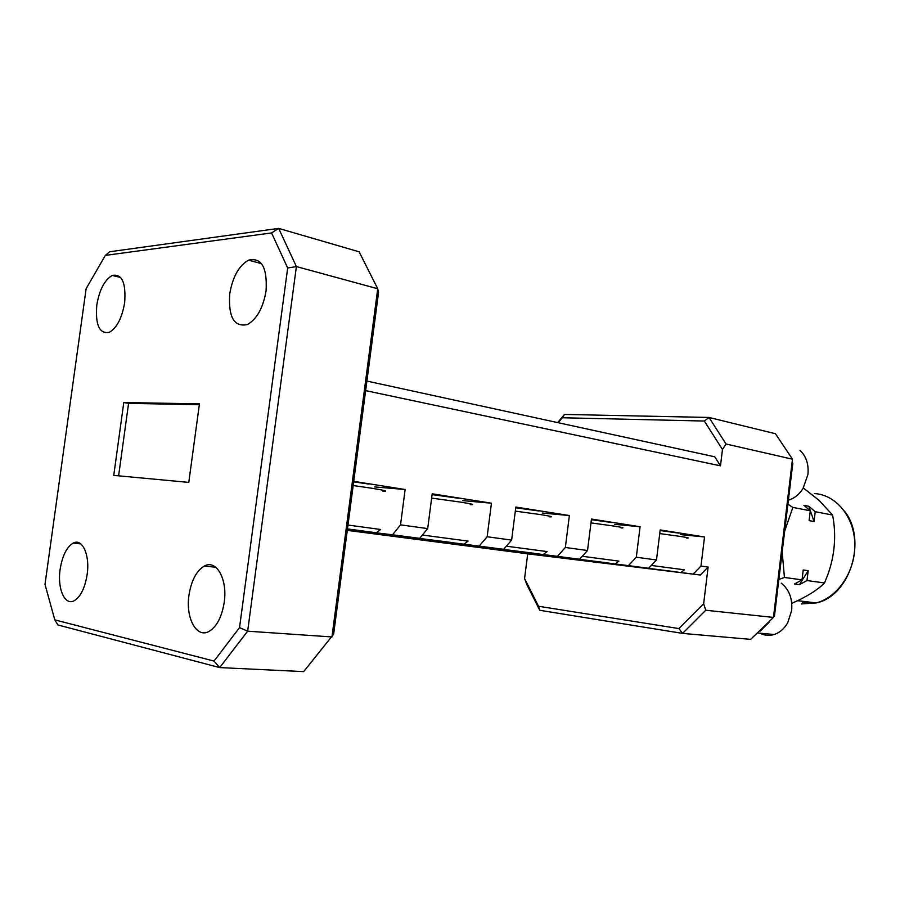 <?xml version="1.0" encoding="UTF-8"?>
<svg xmlns="http://www.w3.org/2000/svg" width="900" height="900" viewBox="0 0 900 900"><rect width="100%" height="100%" fill="white"/><g stroke="black" fill="none" stroke-linecap="round" stroke-linejoin="round"><path stroke-width="1.35" d="M802.62 602.28L811.418 602.347M753.615 636.514L772.492 618.356M773.494 617.119L774.484 615.881L773.663 615.791M774.484 615.881L792.81 463.343L792 463.151M792.146 461.959L792.81 463.343M810.293 510.761L803.914 505.339L808.841 506.295L815.22 511.706L814.05 521.528L809.111 520.616L810.293 510.761L792.832 507.42L784.654 531.202M814.05 521.528L808.841 506.295M802.035 579.87L803.216 569.981L808.178 570.701L806.996 580.545L799.47 584.64L794.498 583.976L802.035 579.87L784.429 577.451L778.86 579.465M799.47 584.64L808.178 570.701M803.351 488.002L819.045 500.31L832.59 515.048C836.426 535.084 834.863 554.895 827.899 574.481L824.512 582.952C817.594 590.006 806.681 596.801 791.764 603.349M832.59 515.048L815.22 511.706M787.905 504.191L792.832 507.42M824.512 582.952L806.996 580.545M782.179 551.88L784.429 577.451M788.389 500.164C794.25 498.442 799.121 494.584 802.991 488.588L807.93 474.491C808.864 464.287 806.22 456.255 800.01 450.371M536.119 554.704L497.632 549.866L536.119 554.704M531.146 554.096L500.67 550.294L531.146 554.096M469.71 546.075L430.65 541.159L469.71 546.075M464.771 545.479L433.586 541.586L464.771 545.479M660.116 530.528L678.645 533.104M686.565 538.065C690.075 538.189 688.095 537.649 680.625 536.467L659.734 533.576M673.92 571.556L630.855 566.134C622.845 565.178 623.441 565.301 632.655 566.505L673.92 571.556M651.296 565.447L684.383 569.812L680.906 572.512M667.924 570.814L633.094 566.483L667.924 570.814M397.384 536.681L357.728 531.675L397.384 536.681M392.524 536.085L360.574 532.091L392.524 536.085M515.734 507.78L539.01 510.998M549.281 516.847C553.882 517.005 551.092 516.274 540.934 514.654L515.306 511.121M533.666 553.219L489.465 547.639C479.16 546.401 480.206 546.604 492.604 548.235L533.666 553.219M506.351 546.188L547.099 551.576L543.296 554.535M527.681 552.488L491.006 547.92L527.681 552.488M353.655 481.849L368.843 484.065M382.916 491.175C388.89 491.366 384.806 490.331 370.642 488.07L353.171 485.539M374.794 532.586L347.468 528.896M347.974 525.038L380.655 529.493L376.425 532.744M347.434 529.189L364.815 531.225L347.468 528.952M432.079 494.606L458.336 498.229M470.272 504.652C475.526 504.832 472.174 503.966 460.215 502.054L431.629 498.116M452.621 542.621L407.79 536.951C396.124 535.556 397.53 535.815 412.02 537.716L452.621 542.621M422.404 535.039L468.067 541.091L464.062 544.185M446.704 541.901L408.994 537.21L446.704 541.901M591.379 519.694L612.101 522.574M621.067 527.94C625.084 528.075 622.755 527.456 614.07 526.072L590.985 522.889M607.095 562.815L563.467 557.314C554.377 556.234 555.165 556.391 565.83 557.786L607.095 562.815M582.278 556.279L618.885 561.116L615.262 563.929M601.087 562.084L565.358 557.64L601.087 562.084M769.072 622.305L760.264 631.058M760.061 633.206C764.55 635.535 769.23 635.962 774.101 634.511C779.76 632.655 784.316 628.717 787.759 622.688L791.651 610.492C792.607 598.567 789.154 589.455 781.268 583.178M266.074 290.824C267.401 267.457 261.562 257.231 248.535 260.156C238.905 265.646 232.639 276.896 229.736 293.884C228.24 317.183 234.135 327.397 247.421 324.54C256.905 319.106 263.126 307.868 266.074 290.824M124.65 302.715C126.124 282.656 121.984 273.566 112.23 275.445C104.569 279.911 99.427 289.789 96.806 305.055C95.231 325.046 99.394 334.136 109.305 332.325C116.876 327.915 121.984 318.049 124.65 302.715M224.213 602.303C227.734 579.105 216.292 559.058 204.289 566.077C196.414 570.847 191.306 580.556 188.966 595.192C185.445 617.873 196.537 638.651 209.025 631.418C216.787 626.659 221.85 616.961 224.213 602.303M87.12 574.639C90.112 555.019 82.305 537.93 73.17 543.105C66.701 547.043 62.359 555.739 60.154 569.205C57.172 588.442 64.744 606.049 74.183 600.739C80.584 596.824 84.904 588.127 87.12 574.639M525.825 553.567L347.276 530.37M525.859 553.624L700.324 575.021L693.169 574.087L700.976 566.077L708.12 567.056L700.324 575.021M614.633 524.329L640.08 526.748L636.311 557.212L656.482 559.98L648.607 568.271L621.754 565.009L693.169 574.087M648.607 568.271L628.414 565.627L636.311 557.212M542.317 513.045L569.374 515.543L565.358 547.47L587.52 550.519L579.589 559.238L553.669 556.11L628.414 565.627M579.589 559.238L557.404 556.346L565.358 547.47M462.724 500.636L491.445 503.19L487.147 536.749L511.627 540.101L503.64 549.315L478.901 546.334L557.404 556.346M503.64 549.315L479.16 546.12L487.147 536.749M374.738 486.934L405.135 489.51L400.534 524.858L427.691 528.592L419.692 538.346L396.36 535.545L479.16 546.12M419.692 538.346L392.546 534.791L400.534 524.858M374.782 532.654L392.546 534.791M123.784 402.514L199.44 403.875L188.786 482.4L113.76 475.38L123.784 402.514L128.576 403.369L118.609 475.841M214.02 661.072L239.535 627.604L287.674 268.009L271.575 232.931L105.334 255.398L86.13 288.664L45 584.393L54.788 619.864L214.02 661.072L219.69 667.586L57.949 624.971L54.788 619.864M239.535 627.604L247.657 631.181L331.954 636.941L377.73 288.754L296.392 266.569L247.657 631.181L219.69 667.586L303.683 671.614L333.63 634.185L378.529 292.601L377.73 288.754L359.134 251.809L278.662 228.386L296.392 266.569L287.674 268.009M527.704 553.86L524.576 578.543L538.526 606.251L678.904 628.582L703.654 603.72L708.12 567.056M703.654 603.72L705.746 610.245L773.46 617.411L750.634 639.371L682.594 633.398L539.775 610.29L526.725 584.37L524.576 578.543M557.651 422.595L564.491 414.439L709.031 417.454L775.451 433.733L792.472 459.191L773.46 617.411M792.472 459.191L726.019 443.993L722.464 449.527L704.34 421.043L562.331 417.746L558.169 422.707M366.896 381.071L714.769 456.795L720.472 465.84L722.464 449.527M720.472 465.84L365.647 390.623M405.135 489.51L353.723 481.365M491.445 503.19L432.191 493.796L427.691 528.592M569.374 515.543L515.824 507.049L511.627 540.101M640.08 526.748L591.457 519.041L587.52 550.519M680.614 534.623L704.531 536.962L660.184 529.931L656.482 559.98M704.531 536.962L700.976 566.077M705.746 610.245L682.594 633.398L678.904 628.582M538.526 606.251L539.775 610.29M199.328 404.696L128.576 403.369M105.334 255.398L109.665 251.764L278.662 228.386L271.575 232.931M704.34 421.043L709.031 417.454L726.019 443.993M564.491 414.439L562.331 417.746M801.315 603.945L816.232 602.933C837.99 597.319 855.484 571.072 854.82 543.994C854.359 516.892 836.089 494.775 814.5 493.571M844.436 511.031C867.566 539.741 849.982 596.205 816.232 602.933L797.692 600.694M774.101 634.511L757.991 633.015M261.562 263.655L248.535 260.156M120.701 277.515L112.23 275.445M215.775 567.236L204.289 566.077M80.82 543.915L73.17 543.105"/></g></svg>
